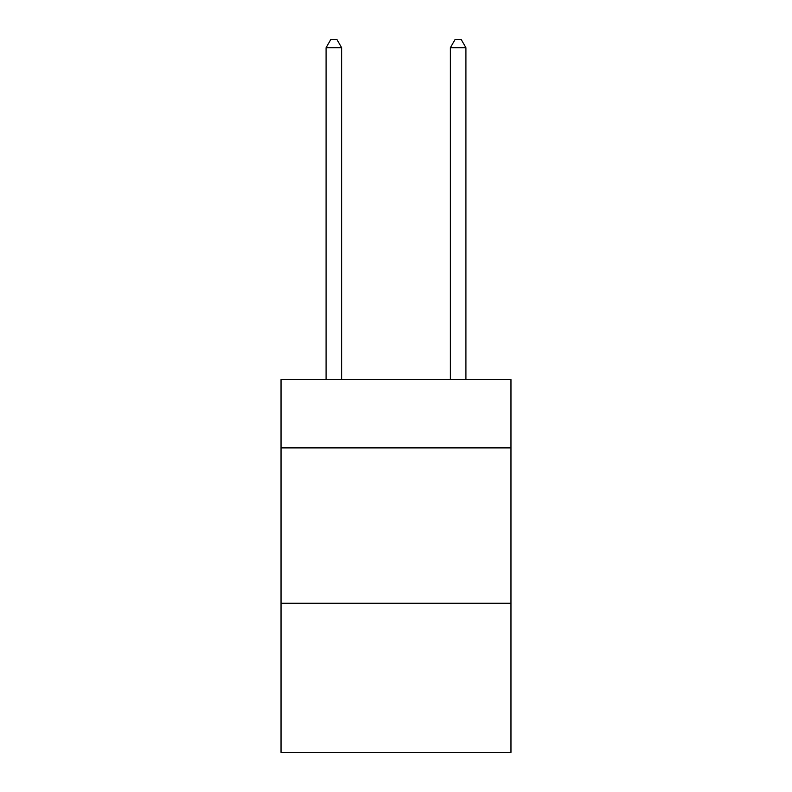<?xml version="1.0" encoding="UTF-8"?>
<svg xmlns="http://www.w3.org/2000/svg" width="792" height="792" viewBox="0 0 792 792"><rect width="100%" height="100%" fill="white"/><g stroke="black" fill="none" stroke-linecap="round" stroke-linejoin="round"><path stroke-width="1.19" d="M510.969 447.886L510.969 379.536L281.031 379.536L281.031 447.886L510.969 447.886L510.969 752.4L281.031 752.4L281.031 447.886M510.969 603.257L281.031 603.257M341.619 379.536L341.619 47.678L326.086 47.678L326.086 379.536M326.086 47.678L330.749 39.6L336.966 39.6L341.619 47.678M465.914 379.536L465.914 47.678L450.381 47.678L450.381 379.536M450.381 47.678L455.034 39.6L461.251 39.6L465.914 47.678"/></g></svg>
